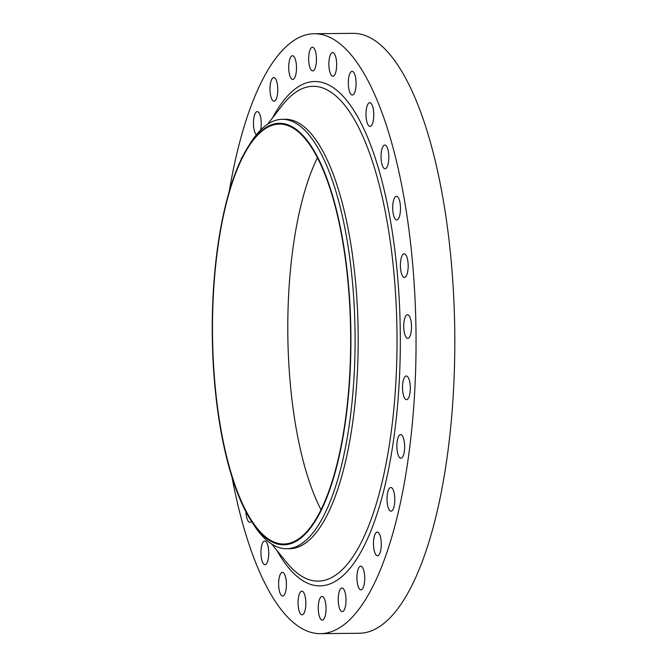 <?xml version="1.0" encoding="UTF-8"?>
<svg xmlns="http://www.w3.org/2000/svg" width="667" height="667" viewBox="0 0 667 667"><rect width="100%" height="100%" fill="white"/><g stroke="black" fill="none" stroke-linecap="round" stroke-linejoin="round"><path stroke-width="1" d="M360.63 566.175A11.839 3.894 -90.6 0 0 356.945 578.181A11.839 3.894 -90.6 0 0 360.955 589.853A11.839 3.894 -90.6 0 0 361.047 589.845A11.839 3.894 -90.6 0 0 364.732 577.839A11.839 3.894 -90.6 0 0 360.722 566.166A11.839 3.894 -90.6 0 0 360.63 566.175M377.172 532.108A11.839 3.894 -90.6 0 0 373.487 544.114A11.839 3.894 -90.6 0 0 377.497 555.778A11.839 3.894 -90.6 0 0 377.589 555.778A11.839 3.894 -90.6 0 0 381.274 543.763A11.839 3.894 -90.6 0 0 377.264 532.099A11.839 3.894 -90.6 0 0 377.172 532.108M390.704 487.494A11.839 3.894 -90.6 0 0 387.018 499.5A11.839 3.894 -90.6 0 0 391.029 511.172A11.839 3.894 -90.6 0 0 391.12 511.164A11.839 3.894 -90.6 0 0 394.806 499.158A11.839 3.894 -90.6 0 0 390.795 487.485A11.839 3.894 -90.6 0 0 390.704 487.494M400.55 434.576A11.839 3.894 -90.6 0 0 396.865 446.59A11.839 3.894 -90.6 0 0 400.875 458.254A11.839 3.894 -90.6 0 0 400.967 458.246A11.839 3.894 -90.6 0 0 404.652 446.24A11.839 3.894 -90.6 0 0 400.642 434.576A11.839 3.894 -90.6 0 0 400.55 434.576M406.211 376.005A11.839 3.894 -90.6 0 0 402.526 388.019A11.839 3.894 -90.6 0 0 406.536 399.683A11.839 3.894 -90.6 0 0 406.628 399.683A11.839 3.894 -90.6 0 0 410.313 387.669A11.839 3.894 -90.6 0 0 406.303 376.005A11.839 3.894 -90.6 0 0 406.211 376.005M407.412 314.724A11.839 3.894 -90.6 0 0 403.727 326.73A11.839 3.894 -90.6 0 0 407.737 338.402A11.839 3.894 -90.6 0 0 407.82 338.394A11.839 3.894 -90.6 0 0 411.506 326.388A11.839 3.894 -90.6 0 0 407.495 314.716A11.839 3.894 -90.6 0 0 407.412 314.724M404.077 253.793A11.839 3.894 -90.6 0 0 400.392 265.808A11.839 3.894 -90.6 0 0 404.402 277.472A11.839 3.894 -90.6 0 0 404.494 277.472A11.839 3.894 -90.6 0 0 408.179 265.458A11.839 3.894 -90.6 0 0 404.169 253.793A11.839 3.894 -90.6 0 0 404.077 253.793M396.39 196.281A11.839 3.894 -90.6 0 0 392.705 208.296A11.839 3.894 -90.6 0 0 396.715 219.96A11.839 3.894 -90.6 0 0 396.807 219.952A11.839 3.894 -90.6 0 0 400.492 207.946A11.839 3.894 -90.6 0 0 396.481 196.281A11.839 3.894 -90.6 0 0 396.39 196.281M384.734 145.064A11.839 3.894 -90.6 0 0 381.04 157.078A11.839 3.894 -90.6 0 0 385.051 168.743A11.839 3.894 -90.6 0 0 385.142 168.734A11.839 3.894 -90.6 0 0 388.828 156.728A11.839 3.894 -90.6 0 0 384.817 145.064A11.839 3.894 -90.6 0 0 384.734 145.064M369.676 102.71A11.839 3.894 -90.6 0 0 365.991 114.724A11.839 3.894 -90.6 0 0 370.002 126.388A11.839 3.894 -90.6 0 0 370.093 126.388A11.839 3.894 -90.6 0 0 373.778 114.374A11.839 3.894 -90.6 0 0 369.768 102.71A11.839 3.894 -90.6 0 0 369.676 102.71M351.993 71.352A11.839 3.894 -90.6 0 0 348.307 83.358A11.839 3.894 -90.6 0 0 352.318 95.031A11.839 3.894 -90.6 0 0 352.409 95.022A11.839 3.894 -90.6 0 0 356.095 83.016A11.839 3.894 -90.6 0 0 352.084 71.344A11.839 3.894 -90.6 0 0 351.993 71.352M332.566 52.551A11.839 3.894 -90.6 0 0 328.881 64.557A11.839 3.894 -90.6 0 0 332.891 76.23A11.839 3.894 -90.6 0 0 332.983 76.221A11.839 3.894 -90.6 0 0 336.668 64.215A11.839 3.894 -90.6 0 0 332.658 52.543A11.839 3.894 -90.6 0 0 332.566 52.551M312.364 47.249A11.839 3.894 -90.6 0 0 308.679 59.263A11.839 3.894 -90.6 0 0 312.69 70.927A11.839 3.894 -90.6 0 0 312.773 70.927A11.839 3.894 -90.6 0 0 316.458 58.913A11.839 3.894 -90.6 0 0 312.448 47.249A11.839 3.894 -90.6 0 0 312.364 47.249M292.396 55.728A11.839 3.894 -90.6 0 0 288.711 67.734A11.839 3.894 -90.6 0 0 292.721 79.398A11.839 3.894 -90.6 0 0 292.813 79.398A11.839 3.894 -90.6 0 0 296.498 67.384A11.839 3.894 -90.6 0 0 292.488 55.72A11.839 3.894 -90.6 0 0 292.396 55.728M273.678 77.539A11.839 3.894 -90.6 0 0 269.993 89.553A11.839 3.894 -90.6 0 0 274.004 101.217A11.839 3.894 -90.6 0 0 274.087 101.217A11.839 3.894 -90.6 0 0 277.78 89.203A11.839 3.894 -90.6 0 0 273.77 77.539A11.839 3.894 -90.6 0 0 273.678 77.539M260.647 129.973A11.839 3.894 -90.6 0 0 260.722 117.817A11.839 3.894 -90.6 0 0 257.229 111.606A11.839 3.894 -90.6 0 0 257.137 111.614A11.839 3.894 -90.6 0 0 253.468 121.894A11.839 3.894 -90.6 0 0 256.336 134.801M242.496 156.812A11.839 3.894 -90.6 0 0 240.804 160.288M245.931 511.822A11.839 3.894 -90.6 0 0 249.908 522.328A11.839 3.894 -90.6 0 0 249.992 522.319A11.839 3.894 -90.6 0 0 251.451 521.327M264.632 541.004A11.839 3.894 -90.6 0 0 260.947 553.01A11.839 3.894 -90.6 0 0 264.957 564.674A11.839 3.894 -90.6 0 0 265.041 564.674A11.839 3.894 -90.6 0 0 268.734 552.668A11.839 3.894 -90.6 0 0 264.716 540.995A11.839 3.894 -90.6 0 0 264.632 541.004M282.316 572.361A11.839 3.894 -90.6 0 0 278.631 584.375A11.839 3.894 -90.6 0 0 282.641 596.04A11.839 3.894 -90.6 0 0 282.725 596.04A11.839 3.894 -90.6 0 0 286.41 584.025A11.839 3.894 -90.6 0 0 282.399 572.361A11.839 3.894 -90.6 0 0 282.316 572.361M301.742 591.162A11.839 3.894 -90.6 0 0 298.057 603.176A11.839 3.894 -90.6 0 0 302.068 614.841A11.839 3.894 -90.6 0 0 302.159 614.841A11.839 3.894 -90.6 0 0 305.845 602.826A11.839 3.894 -90.6 0 0 301.834 591.162A11.839 3.894 -90.6 0 0 301.742 591.162M341.913 587.994A11.839 3.894 -90.6 0 0 338.227 600A11.839 3.894 -90.6 0 0 342.238 611.664A11.839 3.894 -90.6 0 0 342.321 611.664A11.839 3.894 -90.6 0 0 346.015 599.65A11.839 3.894 -90.6 0 0 342.004 587.986A11.839 3.894 -90.6 0 0 341.913 587.994M321.953 596.465A11.839 3.894 -90.6 0 0 318.259 608.471A11.839 3.894 -90.6 0 0 322.278 620.143A11.839 3.894 -90.6 0 0 322.361 620.135A11.839 3.894 -90.6 0 0 326.046 608.129A11.839 3.894 -90.6 0 0 322.036 596.456A11.839 3.894 -90.6 0 0 321.953 596.465M277.906 123.362A210.772 69.318 89.4 0 1 350.825 328.581A210.772 69.318 89.4 0 1 285.259 544.739A210.772 69.318 89.4 0 1 252.001 522.169A210.772 69.318 89.4 0 1 212.273 334.742A210.772 69.318 89.4 0 1 248.249 146.565A210.772 69.318 89.4 0 1 277.906 123.362M248.249 146.565L250.484 143.021A214.716 70.61 89.4 0 1 280.69 119.385A214.716 70.61 89.4 0 1 282.299 119.318A214.716 70.61 89.4 0 1 355.019 330.882A214.716 70.61 89.4 0 1 288.186 548.658A214.716 70.61 89.4 0 1 286.585 548.724A214.716 70.61 89.4 0 1 254.31 525.663L252.001 522.169M282.299 119.318L285.401 119.285A214.716 70.61 89.4 0 1 358.121 330.849A214.716 70.61 89.4 0 1 291.287 548.624A214.716 70.61 89.4 0 1 289.686 548.699L286.585 548.724M229.198 191.687A299.975 98.649 89.4 0 1 312.131 33.834A299.975 98.649 89.4 0 1 314.365 33.734A299.975 98.649 89.4 0 1 415.966 329.306A299.975 98.649 89.4 0 1 322.595 633.55A299.975 98.649 89.4 0 1 320.36 633.65A299.975 98.649 89.4 0 1 232.049 477.43M314.365 33.734L353.126 33.35A299.975 98.649 89.4 0 1 454.727 328.914A299.975 98.649 89.4 0 1 361.356 633.166A299.975 98.649 89.4 0 1 359.121 633.266L320.36 633.65M320.985 509.696A209.98 69.06 89.4 0 1 317.467 157.654M285.243 543.947A209.98 69.06 89.4 0 1 283.675 544.022A209.98 69.06 89.4 0 1 212.556 337.127A209.98 69.06 89.4 0 1 277.914 124.154A209.98 69.06 89.4 0 1 279.481 124.079A209.98 69.06 89.4 0 1 350.6 330.982A209.98 69.06 89.4 0 1 285.243 543.947M271.861 544.189L286.735 562.556A247.415 81.366 -90.6 0 0 319.935 581.032A247.415 81.366 -90.6 0 0 396.907 327.289A247.415 81.366 -90.6 0 0 311.297 86.385A247.415 81.366 -90.6 0 0 282.166 105.486L267.667 124.154M272.503 117.926A252.193 82.941 89.4 0 1 312.965 81.591A252.193 82.941 89.4 0 1 400.217 327.147A252.193 82.941 89.4 0 1 321.761 585.793A252.193 82.941 89.4 0 1 276.822 550.317"/></g></svg>
